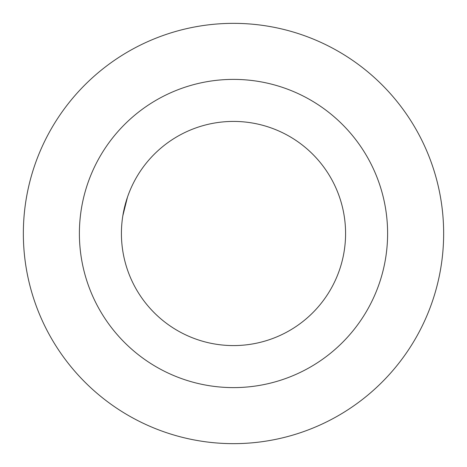 <?xml version="1.0" encoding="UTF-8"?>
<svg xmlns="http://www.w3.org/2000/svg" width="467" height="467" viewBox="0 0 467 467"><rect width="100%" height="100%" fill="white"/><g stroke="black" fill="none" stroke-linecap="round" stroke-linejoin="round"><path stroke-width="0.7" d="M443.65 233.5A210.15 210.15 0 0 1 233.5 443.65A210.15 210.15 0 0 1 23.35 233.5A210.15 210.15 0 0 1 233.5 23.35A210.15 210.15 0 0 1 443.65 233.5M387.61 233.5A154.11 154.11 0 0 1 233.5 387.61A154.11 154.11 0 0 1 79.39 233.5A154.11 154.11 0 0 1 233.5 79.39A154.11 154.11 0 0 1 387.61 233.5M345.58 233.5A112.08 112.08 0 0 0 233.5 121.42A112.08 112.08 0 0 0 121.42 233.5A112.08 112.08 0 0 0 233.5 345.58A112.08 112.08 0 0 0 345.58 233.5M127.45 197.237L122.827 215.795"/></g></svg>
